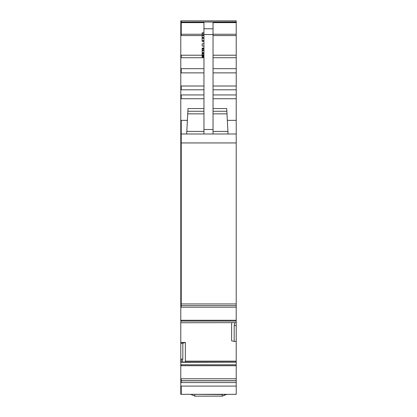 <?xml version="1.0" encoding="UTF-8"?>
<svg xmlns="http://www.w3.org/2000/svg" width="417" height="417" viewBox="0 0 417 417"><rect width="100%" height="100%" fill="white"/><g stroke="black" fill="none" stroke-linecap="round" stroke-linejoin="round"><path stroke-width="0.63" d="M180.785 305.515L180.785 342.56L181.239 342.56L181.239 343.269L180.785 343.269L180.785 382.571L236.215 382.571L236.215 394.331L180.785 394.331L180.785 386.09L181.239 386.09L181.239 394.331M180.785 342.56L180.785 343.269M180.785 303.941L236.215 303.941L236.215 305.625L180.785 305.619L180.785 142.942L181.239 142.942L181.239 305.625L236.215 305.625L236.215 322.649L180.785 322.737M181.239 305.625L180.785 305.619M180.785 21.939L181.239 21.939L181.239 20.85L180.785 20.85L180.785 133.987L236.215 133.987L236.215 20.85L181.239 20.85L236.215 20.85M180.785 133.987L180.785 142.942M180.785 382.571L180.785 386.09M203.955 111.266L187.864 111.266L188.004 108.54L186.67 133.987L187.384 120.357L180.785 120.357M180.785 380.836L236.215 380.836L236.215 322.649M181.239 342.56L185.388 342.414L182.828 343.212L182.828 359.136L182.239 362.316L236.215 362.159M236.215 341.351L234.172 341.424L231.612 340.804L231.612 322.737M234.172 341.424L234.172 325.5L234.761 322.649M236.215 133.987L236.215 303.941M182.776 362.039L236.215 362.039L182.359 362.159M236.215 380.836L236.215 382.571M185.388 342.414L185.351 362.039M203.955 133.987L203.955 34.543L213.045 34.543L213.045 22.622L236.215 22.622M180.785 22.622L203.955 22.622L203.955 34.543M213.045 111.266L226.858 111.266L226.718 108.54L228.052 133.987L227.338 120.357L236.215 120.357M202.141 52.318L202.141 48.106L203.866 48.106M202.141 46.079L203.866 46.079L202.141 46.079L202.141 43.785L203.866 43.785M203.866 40.548L202.141 40.548L202.141 38.197L203.866 38.197M203.866 41.377L202.141 41.377L202.141 40.574L203.866 40.574M203.866 37.869L202.141 37.869L202.141 32.781L203.866 32.781M203.866 53.955L202.141 53.955L202.141 52.469L203.866 52.469M203.866 55.378L202.141 55.378L202.141 53.955M203.866 56.316L202.141 56.316L202.141 57.082L203.866 57.082M202.141 56.316L202.141 55.378M203.866 53.293L202.141 53.293M203.866 54.997L202.141 54.997M203.866 33.834L202.141 33.834M203.866 34.981L202.141 34.981M203.866 35.643L202.141 35.643M203.866 37.525L202.141 37.525M203.866 48.591L202.141 48.591M203.866 48.971L202.141 48.971M203.866 50.014L202.141 50.014M203.866 50.676L202.141 50.676M203.866 55.909L202.141 55.909M203.866 56.295L202.141 56.295M203.955 31.301L203.955 58.562M213.045 133.987L213.045 34.543M182.828 343.212L181.239 343.269M225.899 394.706L222.198 396.15L226.264 394.331L222.198 396.15L194.802 396.15L190.736 394.331L194.802 396.15L222.198 396.15L222.198 394.55L193.639 394.331M180.785 320.266L181.239 320.266L181.239 321.08L236.215 321.08M180.785 321.08L181.239 321.08M180.785 307.193L181.239 307.193L181.239 305.515M181.239 120.357L181.239 142.942L236.215 142.942M180.785 94.94L203.955 94.94M180.785 98.725L181.239 98.725L181.239 94.94M180.785 86.006L181.239 86.006L181.239 89.791L203.955 89.791M180.785 89.791L181.239 89.791M180.785 68.675L181.239 68.675L181.239 72.876L203.955 72.876M180.785 72.876L181.239 72.876M180.785 55.216L202.141 55.216M180.785 57.739L181.239 57.739L181.239 55.216M180.785 34.262L202.141 34.262M180.785 35.586L181.239 35.586L181.239 22.622M180.785 22.038L236.215 22.038M236.215 21.939L181.239 22.038M181.239 380.836L181.239 382.571M180.785 378.787L236.215 378.787M180.785 380.731L181.239 380.731L181.239 378.787M180.785 364.807L181.239 364.807L181.239 365.714L236.215 365.714M180.785 365.714L181.239 365.714M180.785 359.136L182.828 359.136M180.785 362.316L181.239 362.316L181.239 359.136M181.239 307.193L236.215 307.193M181.239 98.725L203.955 98.725M181.239 57.739L203.866 57.739M181.239 35.586L202.141 35.586M203.955 131.402L186.806 131.402L186.67 133.987M181.239 380.731L236.215 380.731M181.239 362.316L182.239 362.316M185.388 361.143L236.215 361.143M236.215 325.5L234.172 325.5M213.045 34.262L236.215 34.262M213.045 35.586L236.215 35.586M213.045 55.216L236.215 55.216M213.045 57.739L236.215 57.739M213.045 68.675L236.215 68.675M213.045 72.876L236.215 72.876M213.045 86.006L236.215 86.006M213.045 89.791L236.215 89.791M213.045 94.94L236.215 94.94M213.045 98.725L236.215 98.725M213.045 108.54L226.718 108.54M188.004 108.54L203.955 108.54M213.045 131.402L227.917 131.402M213.045 113.851L226.994 113.851M203.955 129.499L213.045 129.499M203.955 28.763L213.045 28.763M187.728 113.851L203.955 113.851M182.323 362.191L236.215 362.191M181.239 364.807L236.215 364.807M181.239 386.09L236.215 386.09M181.239 68.675L203.955 68.675M181.239 86.006L203.955 86.006M181.239 320.266L236.215 320.266M223.361 394.331L222.198 394.55M194.802 394.55L194.802 396.15M203.866 41.335L202.141 41.335M203.866 38.286L202.141 38.286"/></g></svg>

